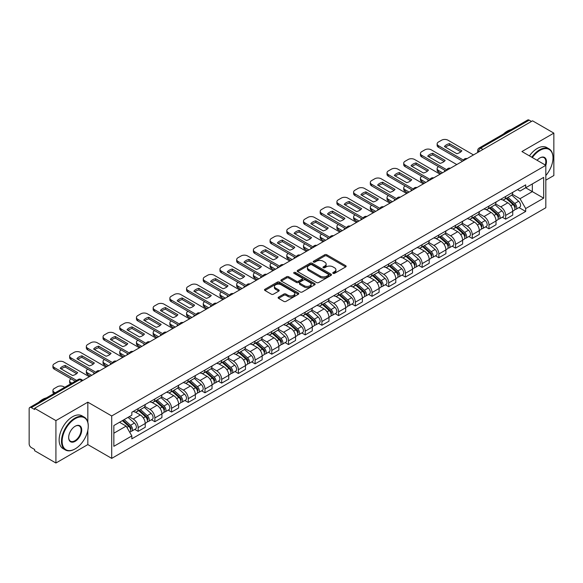 <?xml version="1.0" encoding="UTF-8"?>
<svg xmlns="http://www.w3.org/2000/svg" width="583" height="583" viewBox="0 0 583 583"><rect width="100%" height="100%" fill="white"/><g stroke="black" fill="none" stroke-linecap="round" stroke-linejoin="round"><path stroke-width="0.87" d="M333.075 273.354A1.042 0.598 0 0 0 334.547 273.354L345.719 266.905A1.487 0.86 0 0 0 346.149 266.3A1.487 0.86 0 0 0 345.719 265.695L326.801 254.771A1.487 0.86 0 0 0 324.695 254.771L313.53 261.22A1.042 0.598 0 0 0 313.224 261.643A1.042 0.598 0 0 0 313.53 262.066A1.042 0.598 0 0 0 315.002 262.066L316.445 261.235A4.759 2.747 0 0 1 323.171 261.235L324.746 262.146A4.759 2.747 0 0 1 326.145 264.084A4.759 2.747 0 0 1 324.746 266.03L323.303 266.861A1.042 0.598 0 0 0 322.997 267.284A1.042 0.598 0 0 0 323.303 267.714A1.042 0.598 0 0 0 324.775 267.714L326.218 266.876A4.759 2.747 0 0 1 332.944 266.876L334.525 267.786A4.759 2.747 0 0 1 335.917 269.732A4.759 2.747 0 0 1 334.525 271.671L333.075 272.509A1.042 0.598 0 0 0 332.776 272.931A1.042 0.598 0 0 0 333.075 273.354L333.075 272.509M278.55 297.126A1.487 0.86 0 0 0 278.12 297.731A1.487 0.86 0 0 0 278.55 298.343L283.863 301.404A1.487 0.86 0 0 0 285.962 301.404L298.365 294.247A1.487 0.86 0 0 0 298.802 293.635A1.487 0.86 0 0 0 298.365 293.03L279.446 282.106A1.487 0.86 0 0 0 277.348 282.106L264.944 289.27A1.487 0.86 0 0 0 264.507 289.875A1.487 0.86 0 0 0 264.944 290.48L271.35 294.182A1.487 0.86 0 0 0 273.456 294.182L278.761 291.121A1.487 0.86 0 0 0 279.199 290.516A1.487 0.86 0 0 0 278.761 289.904L275.584 288.068A3.979 2.296 0 0 1 274.418 286.45A3.979 2.296 0 0 1 276.874 284.329A3.979 2.296 0 0 1 281.21 284.825L293.664 292.017A3.979 2.296 0 0 1 294.83 293.635A3.979 2.296 0 0 1 292.375 295.756A3.979 2.296 0 0 1 288.038 295.26L285.962 294.065A1.487 0.86 0 0 0 283.863 294.065L278.55 297.126L278.55 298.343L283.863 295.297L283.863 294.065M111.71 415.963L87.829 402.175L55.917 420.598L34.608 408.297L532.541 120.819L553.85 133.121L521.938 151.544L545.819 165.332L111.71 415.963L111.71 458.376L545.819 207.745L545.819 165.332M316.547 282.536A1.487 0.86 0 0 0 318.653 282.536L331.057 275.373A1.487 0.86 0 0 0 331.487 274.768A1.487 0.86 0 0 0 331.057 274.156L312.138 263.239A1.487 0.86 0 0 0 310.032 263.239L297.629 270.395A1.487 0.86 0 0 0 297.192 271A1.487 0.86 0 0 0 297.629 271.612L316.547 282.536M294.422 273.58A1.042 0.598 0 0 1 295.479 273.726L295.479 272.487L314.711 283.593A1.487 0.86 0 0 1 315.148 284.205A1.487 0.86 0 0 1 314.711 284.81L302.307 291.966A1.487 0.86 0 0 1 300.209 291.966L281.283 281.05L286.596 278.004L286.596 276.765L281.283 279.833A1.487 0.86 0 0 0 280.853 280.438A1.487 0.86 0 0 0 281.283 281.05L281.283 279.833M286.596 278.004A1.487 0.86 0 0 1 288.694 278.004L288.694 276.765A1.487 0.86 0 0 0 286.596 276.765M288.694 276.765L296.368 281.195A1.487 0.86 0 0 0 298.474 281.195L301.994 279.162A1.487 0.86 0 0 0 302.424 278.557A1.487 0.86 0 0 0 301.994 277.953L294.007 273.34A1.042 0.598 0 0 1 293.701 272.917A1.042 0.598 0 0 1 294.342 272.363A1.042 0.598 0 0 1 295.479 272.487M55.917 420.598L55.917 463.011L34.608 450.71L34.608 449.471L31.293 447.555A3.032 1.749 -120 0 1 29.15 443.845L29.15 408.851A3.032 1.749 -120 0 1 29.777 407.466L78.282 379.46A3.032 1.749 60 0 1 79.798 379.613L31.293 407.619A3.032 1.749 -120 0 0 29.777 407.466M545.819 180.169L553.85 175.534L553.85 133.121M55.917 463.011L87.829 444.589L111.71 458.376M34.608 408.297L34.608 409.536L31.293 407.619M482.964 149.445L480.713 148.148A3.032 1.749 60 0 0 479.197 147.995L527.71 119.989A3.032 1.749 60 0 1 529.218 120.142L480.713 148.148A3.032 1.749 120 0 0 478.57 151.857L478.57 151.981M531.47 121.439L529.218 120.142M505.665 196.427A6.967 4.023 60 0 1 504.222 199.554L511.291 195.473A6.967 4.023 -120 0 0 512.734 192.346M495.63 203.933L500.739 206.878A6.967 4.023 60 0 1 505.665 215.411L512.734 211.33A6.967 4.023 -120 0 0 507.808 202.797L502.743 199.874M512.734 211.33L512.734 215.098L505.665 219.179L502.276 217.226M504.222 199.554A6.967 4.023 60 0 1 500.79 199.24M505.665 215.411L505.665 219.179M488.955 206.076A6.967 4.023 60 0 1 487.519 209.202L494.581 205.121A6.967 4.023 -120 0 0 496.024 201.995M485.573 226.867L488.962 228.828L496.024 224.746L496.024 220.972A6.967 4.023 -120 0 0 491.097 212.445L486.04 209.523M487.519 209.202A6.967 4.023 60 0 1 484.087 208.889M478.927 213.575L484.036 216.519A6.967 4.023 60 0 1 488.962 225.053L488.962 228.828M472.252 215.717A6.967 4.023 60 0 1 470.809 218.844L477.878 214.763A6.967 4.023 -120 0 0 479.321 211.636M468.863 236.516L472.252 238.469L479.321 234.388L479.321 230.62A6.967 4.023 -120 0 0 474.394 222.087L469.337 219.164M470.809 218.844A6.967 4.023 60 0 1 467.384 218.53M462.224 223.216L467.326 226.168A6.967 4.023 60 0 1 472.252 234.701L472.252 238.469M455.549 225.366A6.967 4.023 60 0 1 454.106 228.492L461.175 224.411A6.967 4.023 -120 0 0 462.618 221.285M452.16 246.157L455.549 248.11L462.618 244.037L462.618 240.262A6.967 4.023 -120 0 0 457.691 231.728L452.634 228.813M454.106 228.492A6.967 4.023 60 0 1 450.674 228.172M445.521 232.865L450.623 235.809A6.967 4.023 60 0 1 455.549 244.343L455.549 248.11M438.846 235.007A6.967 4.023 60 0 1 437.403 238.134L444.472 234.053A6.967 4.023 -120 0 0 445.915 230.926M435.457 255.799L438.846 257.759L445.915 253.678L445.915 249.903A6.967 4.023 -120 0 0 440.988 241.377L435.931 238.454M437.403 238.134A6.967 4.023 60 0 1 433.971 237.82M428.811 242.506L433.92 245.458A6.967 4.023 60 0 1 438.846 253.984L438.846 257.759M422.136 244.649A6.967 4.023 60 0 1 420.7 247.775L427.762 243.701A6.967 4.023 -120 0 0 429.205 240.568M418.754 265.447L422.143 267.4L429.205 263.319L429.205 259.552A6.967 4.023 -120 0 0 424.278 251.018L419.221 248.096M420.7 247.775A6.967 4.023 60 0 1 417.268 247.462M412.108 252.155L417.217 255.099A6.967 4.023 60 0 1 422.143 263.633L422.143 267.4M405.433 254.297A6.967 4.023 60 0 1 403.99 257.424L411.059 253.343A6.967 4.023 -120 0 0 412.502 250.216M402.044 275.089L405.433 277.049L412.502 272.968L412.502 269.193A6.967 4.023 -120 0 0 407.575 260.667L402.518 257.744M403.99 257.424A6.967 4.023 60 0 1 400.565 257.11M395.405 261.796L400.506 264.74A6.967 4.023 60 0 1 405.433 273.274L405.433 277.049M388.73 263.939A6.967 4.023 60 0 1 387.287 267.065L394.356 262.984A6.967 4.023 -120 0 0 395.799 259.858M385.341 284.737L388.73 286.69L395.799 282.609L395.799 278.842A6.967 4.023 -120 0 0 390.872 270.308L385.815 267.386M387.287 267.065A6.967 4.023 60 0 1 383.854 266.752M378.702 271.445L383.803 274.389A6.967 4.023 60 0 1 388.73 282.923L388.73 286.69M372.027 273.587A6.967 4.023 60 0 1 370.584 276.714L377.653 272.633A6.967 4.023 -120 0 0 379.096 269.506M368.638 294.379L372.027 296.339L379.096 292.258L379.096 288.483A6.967 4.023 -120 0 0 374.169 279.949L369.112 277.034M370.584 276.714A6.967 4.023 60 0 1 367.152 276.4M361.992 281.086L367.101 284.03A6.967 4.023 60 0 1 372.027 292.564L372.027 296.339M355.324 283.229A6.967 4.023 60 0 1 353.881 286.355L360.943 282.274A6.967 4.023 -120 0 0 362.386 279.148M351.935 304.027L355.324 305.98L362.386 301.899L362.386 298.132A6.967 4.023 -120 0 0 357.459 289.598L352.402 286.676M353.881 286.355A6.967 4.023 60 0 1 350.449 286.042M345.289 290.728L350.398 293.679A6.967 4.023 60 0 1 355.324 302.205L355.324 305.98M338.614 292.87A6.967 4.023 60 0 1 337.171 296.004L344.24 291.923A6.967 4.023 -120 0 0 345.683 288.796M335.225 313.669L338.614 315.622L345.683 311.541L345.683 307.773A6.967 4.023 -120 0 0 340.756 299.239L335.699 296.317M337.171 296.004A6.967 4.023 60 0 1 333.746 295.683M328.586 300.376L333.687 303.32A6.967 4.023 60 0 1 338.614 311.854L338.614 315.622M321.911 302.519A6.967 4.023 60 0 1 320.468 305.645L327.537 301.564A6.967 4.023 -120 0 0 328.98 298.438M318.522 323.31L321.911 325.27L328.98 321.189L328.98 317.414A6.967 4.023 -120 0 0 324.053 308.888L318.996 305.966M320.468 305.645A6.967 4.023 60 0 1 317.043 305.332M311.883 310.018L316.984 312.969A6.967 4.023 60 0 1 321.911 321.495L321.911 325.27M305.208 312.16A6.967 4.023 60 0 1 303.765 315.286L310.834 311.205A6.967 4.023 -120 0 0 312.277 308.079M301.819 332.959L305.208 334.912L312.277 330.831L312.277 327.063A6.967 4.023 -120 0 0 307.35 318.529L302.293 315.607M303.765 315.286A6.967 4.023 60 0 1 300.332 314.973M295.173 319.666L300.281 322.61A6.967 4.023 60 0 1 305.208 331.144L305.208 334.912M288.505 321.809A6.967 4.023 60 0 1 287.062 324.935L294.124 320.854A6.967 4.023 -120 0 0 295.566 317.728M285.116 342.6L288.505 344.56L295.566 340.479L295.566 336.704A6.967 4.023 -120 0 0 290.64 328.171L285.583 325.256M287.062 324.935A6.967 4.023 60 0 1 283.63 324.622M278.47 329.308L283.578 332.252A6.967 4.023 60 0 1 288.505 340.785L288.505 344.56M271.795 331.45A6.967 4.023 60 0 1 270.352 334.576L277.421 330.495A6.967 4.023 -120 0 0 278.863 327.369M268.406 352.249L271.795 354.202L278.863 350.121L278.863 346.353A6.967 4.023 -120 0 0 273.937 337.819L268.88 334.897M270.352 334.576A6.967 4.023 60 0 1 266.927 334.263M261.767 338.949L266.868 341.9A6.967 4.023 60 0 1 271.795 350.434L271.795 354.202M255.092 341.099A6.967 4.023 60 0 1 253.649 344.225L260.718 340.144A6.967 4.023 -120 0 0 262.161 337.018M251.703 361.89L255.092 363.843L262.161 359.769L262.161 355.994A6.967 4.023 -120 0 0 257.234 347.461L252.177 344.546M253.649 344.225A6.967 4.023 60 0 1 250.224 343.904M245.064 348.598L250.165 351.542A6.967 4.023 60 0 1 255.092 360.075L255.092 363.843M238.389 350.74A6.967 4.023 60 0 1 236.946 353.866L244.015 349.785A6.967 4.023 -120 0 0 245.458 346.659M235 371.531L238.389 373.492L245.458 369.411L245.458 365.636A6.967 4.023 -120 0 0 240.531 357.109L235.474 354.187M236.946 353.866A6.967 4.023 60 0 1 233.513 353.553M228.354 358.239L233.462 361.19A6.967 4.023 60 0 1 238.389 369.717L238.389 373.492M221.686 360.381A6.967 4.023 60 0 1 220.243 363.508L227.304 359.434A6.967 4.023 -120 0 0 228.747 356.3M218.297 381.18L221.686 383.133L228.747 379.052L228.747 375.284A6.967 4.023 -120 0 0 223.821 366.751L218.763 363.828M220.243 363.508A6.967 4.023 60 0 1 216.81 363.194M211.651 367.888L216.759 370.832A6.967 4.023 60 0 1 221.686 379.365L221.686 383.133M204.976 370.03A6.967 4.023 60 0 1 203.533 373.156L210.601 369.075A6.967 4.023 -120 0 0 212.044 365.949M201.587 390.821L204.976 392.782L212.044 388.701L212.044 384.926A6.967 4.023 -120 0 0 207.118 376.399L202.061 373.477M203.533 373.156A6.967 4.023 60 0 1 200.107 372.843M194.948 377.529L200.049 380.473A6.967 4.023 60 0 1 204.976 389.007L204.976 392.782M188.273 379.671A6.967 4.023 60 0 1 186.83 382.798L193.899 378.717A6.967 4.023 -120 0 0 195.341 375.59M184.884 400.47L188.273 402.423L195.341 398.342L195.341 394.574A6.967 4.023 -120 0 0 190.415 386.041L185.358 383.118M186.83 382.798A6.967 4.023 60 0 1 183.405 382.484M178.245 387.17L183.346 390.122A6.967 4.023 60 0 1 188.273 398.655L188.273 402.423M171.57 389.32A6.967 4.023 60 0 1 170.127 392.446L177.196 388.365A6.967 4.023 -120 0 0 178.638 385.239M168.181 410.111L171.57 412.072L178.638 407.991L178.638 404.216A6.967 4.023 -120 0 0 173.712 395.682L168.655 392.767M170.127 392.446A6.967 4.023 60 0 1 166.694 392.133M161.542 396.819L166.643 399.763A6.967 4.023 60 0 1 171.57 408.297L171.57 412.072M154.867 398.961A6.967 4.023 60 0 1 153.424 402.088L160.485 398.007A6.967 4.023 -120 0 0 161.928 394.88M151.478 419.753L154.867 421.713L161.928 417.632L161.928 413.864A6.967 4.023 -120 0 0 157.002 405.331L151.944 402.408M153.424 402.088A6.967 4.023 60 0 1 149.991 401.774M144.832 406.46L149.94 409.412A6.967 4.023 60 0 1 154.867 417.938L154.867 421.713M138.156 408.603A6.967 4.023 60 0 1 136.714 411.736L143.782 407.655A6.967 4.023 -120 0 0 145.225 404.529M134.768 429.401L138.156 431.354L145.225 427.273L145.225 423.506A6.967 4.023 -120 0 0 140.299 414.972L135.241 412.05M136.714 411.736A6.967 4.023 60 0 1 133.288 411.416M129.164 416.707L133.23 419.053A6.967 4.023 60 0 1 138.156 427.587L138.156 431.354M517.493 189.599L520.014 191.049L543.677 177.385L532.33 183.944L532.33 191.61L520.014 198.716L512.34 194.285M113.853 433.213L126.168 426.1L131.838 435.931L113.853 446.316L113.853 425.546L131.838 415.162L131.838 412.254L525.691 184.869L525.691 187.777L543.677 198.162L525.691 208.546L520.014 198.716M543.677 177.385L543.677 198.162M131.838 435.931L131.838 438.839L525.691 211.454L525.691 208.546M87.829 402.175L87.829 422.223M87.829 430.305L87.829 444.589M126.168 426.1L119.53 422.267M518.979 207.577L525.691 211.454M333.491 273.5L334.525 272.91A4.759 2.747 0 0 0 335.917 270.964L335.917 269.732M326.145 264.084L326.145 265.323A4.759 2.747 0 0 1 324.746 267.262L323.718 267.859M345.697 266.919L326.801 256.01A1.487 0.86 0 0 0 324.695 256.01L313.946 262.212M331.035 275.387L312.138 264.471A1.487 0.86 0 0 0 310.032 264.471L297.651 271.62M328.426 275.191A1.042 0.598 0 0 0 328.732 274.768A1.042 0.598 0 0 0 328.426 274.338L311.818 264.755A1.042 0.598 0 0 0 310.345 264.755L308.822 265.629A4.759 2.747 0 0 0 307.43 267.575A4.759 2.747 0 0 0 308.822 269.514L320.176 276.072A4.759 2.747 0 0 0 326.903 276.072L328.426 275.191L328.426 276.429A1.042 0.598 0 0 0 328.732 275.999L328.732 274.768M307.43 267.575L307.43 268.814A4.759 2.747 0 0 0 308.822 270.752L308.822 269.514M328.426 276.429L326.903 277.304A4.759 2.747 0 0 1 320.176 277.304L308.822 270.752M288.694 278.004L296.368 282.434A1.487 0.86 0 0 0 298.474 282.434L301.994 280.401A1.487 0.86 0 0 0 302.424 279.796L302.424 278.557M295.479 273.726L314.689 284.817M304.333 285.794A3.979 2.296 0 0 0 308.662 286.289A3.979 2.296 0 0 0 311.118 284.169A3.979 2.296 0 0 0 309.952 282.551L305.565 280.015A1.487 0.86 0 0 0 303.466 280.015L299.939 282.048A1.487 0.86 0 0 0 299.509 282.653A1.487 0.86 0 0 0 299.939 283.258L304.333 285.794L304.333 287.033A3.979 2.296 0 0 0 308.662 287.528A3.979 2.296 0 0 0 311.118 285.408L311.118 284.169M299.509 282.653L299.509 283.892A1.487 0.86 0 0 0 299.939 284.497L299.939 283.258M304.333 287.033L299.939 284.497M294.83 293.635L294.83 294.874A3.979 2.296 0 0 1 292.375 296.995A3.979 2.296 0 0 1 288.038 296.499L285.962 295.297A1.487 0.86 0 0 0 283.863 295.297M274.418 286.45L274.418 287.681A3.979 2.296 0 0 0 275.584 289.306L275.584 288.068M278.761 289.904L278.761 291.121L275.584 289.306M298.343 294.255L279.446 283.345A1.487 0.86 0 0 0 277.348 283.345L264.959 290.494M506.146 198.446L512.953 204.516A3.79 2.186 60 0 1 514.14 210.376L512.727 211.192M444.785 171.482L444.421 171.271A9.466 5.466 -0 0 1 445.157 170.462M506.328 198.606L509.527 200.457M438.576 166.665L438.467 166.723A4.54 2.623 -0 0 0 437.141 168.582A4.54 2.623 -0 0 0 438.467 170.433L442.541 172.779M506.831 198.045L514.41 204.808A1.815 1.049 60 0 1 514.978 207.614A1.815 1.049 60 0 1 514.811 207.679M507.968 197.397L514.774 203.467A3.79 2.186 60 0 1 515.962 209.319A3.79 2.186 60 0 1 514.818 209.443M511.765 195.116L518.63 201.244A3.79 2.186 60 0 1 519.817 207.096L515.962 209.319M441.149 173.588L438.467 172.043A4.54 2.623 180 0 1 437.141 170.185L437.141 168.582M460.861 151.828L449.457 145.247A9.466 5.466 180 0 0 445.419 147.12M462.559 161.221L438.467 147.31A4.54 2.623 180 0 1 437.141 145.458L437.141 143.848A4.54 2.623 -0 0 0 438.467 145.706L438.467 147.31M449.457 143.637A9.466 5.466 180 0 0 444.421 146.544L456.824 153.701A9.466 5.466 180 0 0 461.86 150.8L449.457 143.637L449.457 145.247M473.483 154.918L447.999 140.204A4.54 2.623 -0 0 0 441.571 140.204L438.467 141.997A4.54 2.623 -0 0 0 437.141 143.848M463.449 160.128L438.467 145.706M489.443 208.087L496.25 214.165A3.79 2.186 60 0 1 497.437 220.017L496.024 220.833M428.082 181.131L427.718 180.919A9.466 5.466 -0 0 1 428.454 180.103M489.625 208.248L492.824 210.099M421.873 176.306L421.764 176.365A4.54 2.623 -0 0 0 420.438 178.223A4.54 2.623 -0 0 0 421.764 180.074L425.83 182.428M490.128 207.694L497.7 214.449A1.815 1.049 60 0 1 498.276 217.262A1.815 1.049 60 0 1 498.108 217.328M491.265 207.038L498.071 213.108A3.79 2.186 60 0 1 499.259 218.968A3.79 2.186 60 0 1 498.115 219.084M495.054 204.757L501.927 210.886A3.79 2.186 60 0 1 503.114 216.738L499.259 218.968M424.439 183.23L421.764 181.685A4.54 2.623 180 0 1 420.438 179.834L420.438 178.223M472.74 217.736L479.547 223.806A3.79 2.186 60 0 1 480.735 229.658L479.321 230.474M411.379 190.772L411.015 190.561A9.466 5.466 -0 0 1 411.751 189.752M472.915 217.896L476.122 219.747M405.17 185.948L405.061 186.013A4.54 2.623 -0 0 0 403.728 187.864A4.54 2.623 -0 0 0 405.061 189.723L409.128 192.069M473.425 217.335L480.997 224.098A1.815 1.049 60 0 1 481.565 226.904A1.815 1.049 60 0 1 481.405 226.969M474.555 216.679L481.361 222.757A3.79 2.186 60 0 1 482.549 228.609A3.79 2.186 60 0 1 481.412 228.733M478.351 214.406L485.216 220.527A3.79 2.186 60 0 1 486.404 226.386L482.549 228.609M407.736 192.871L405.061 191.326A4.54 2.623 180 0 1 403.728 189.475L403.728 187.864M444.159 161.476L432.746 154.889A9.466 5.466 180 0 0 428.716 156.761M445.857 170.863L421.764 156.958A4.54 2.623 180 0 1 420.438 155.1L420.438 153.497A4.54 2.623 -0 0 0 421.764 155.348L421.764 156.958M432.746 153.285A9.466 5.466 180 0 0 427.718 156.186L440.121 163.349A9.466 5.466 180 0 0 445.15 160.442L432.746 153.285L432.746 154.889M456.78 164.559L431.296 149.846A4.54 2.623 -0 0 0 424.869 149.846L421.764 151.638A4.54 2.623 -0 0 0 420.438 153.497M446.746 169.77L421.764 155.348M427.456 171.118L416.043 164.537A9.466 5.466 180 0 0 412.006 166.41M429.154 180.511L405.061 166.6A4.54 2.623 180 0 1 403.728 164.749L403.728 163.138A4.54 2.623 -0 0 0 405.061 164.989L405.061 166.6M416.043 162.927A9.466 5.466 180 0 0 411.015 165.834L423.418 172.991A9.466 5.466 180 0 0 428.447 170.09L416.043 162.927L416.043 164.537M440.078 174.2L414.593 159.487A4.54 2.623 -0 0 0 408.166 159.487L405.061 161.28A4.54 2.623 -0 0 0 403.728 163.138M430.043 179.418L405.061 164.989M545.819 175.519A18.474 10.669 120 0 0 552.99 157.913A18.474 10.669 120 0 0 539.931 150.37A18.474 10.669 120 0 0 532.345 157.556M531.791 157.235A18.933 10.931 -60 0 1 539.61 149.816A18.933 10.931 -60 0 1 549.069 148.876A18.933 10.931 -60 0 1 552.99 157.541A18.933 10.931 -60 0 1 552.99 157.731M537.096 160.296A9.241 5.334 -60 0 1 539.931 157.913L539.931 157.913A9.241 5.334 -60 0 1 545.812 165.332M545.251 165.004A8.781 5.072 120 0 0 543.997 157.665A8.781 5.072 120 0 0 539.763 158.008M503.442 133.995A18.933 10.931 -60 0 1 507.268 131.146A18.933 10.931 -60 0 1 511.094 129.579M529.437 155.872A18.933 10.931 -60 0 1 537.249 148.454A18.933 10.931 -60 0 1 546.716 147.514L549.069 148.876M74.872 449.041L75.192 448.852A18.474 10.669 120 0 0 88.259 426.224A18.474 10.669 120 0 0 75.192 418.681A18.474 10.669 120 0 0 62.133 441.309A18.474 10.669 120 0 0 75.192 448.852L74.872 449.041A18.933 10.931 -60 0 1 65.413 449.974A18.933 10.931 -60 0 1 62.505 434.809A18.933 10.931 -60 0 1 74.872 418.128A18.933 10.931 -60 0 1 84.338 417.188A18.933 10.931 -60 0 1 88.259 425.852A18.933 10.931 -60 0 1 88.259 426.042M75.192 426.224L75.192 426.224A9.241 5.334 -60 0 1 81.729 429.999A9.241 5.334 -60 0 1 75.192 441.309A9.241 5.334 -60 0 1 68.663 437.541A9.241 5.334 -60 0 1 75.192 426.224L75.192 426.224M68.663 437.352A8.781 5.072 120 0 0 70.485 441.193A8.781 5.072 120 0 0 74.872 440.755A8.781 5.072 120 0 0 80.614 433.016A8.781 5.072 120 0 0 79.266 425.976A8.781 5.072 120 0 0 75.032 426.319M38.711 402.306A18.933 10.931 -60 0 1 42.537 399.457A18.933 10.931 -60 0 1 46.363 397.89M65.413 449.974L63.051 448.619A18.933 10.931 -60 0 1 60.151 433.446A18.933 10.931 -60 0 1 72.518 416.765A18.933 10.931 -60 0 1 81.984 415.832L84.338 417.188M456.03 227.377L462.836 233.455A3.79 2.186 60 0 1 464.024 239.307L462.618 240.123M394.669 200.414L394.305 200.209A9.466 5.466 -0 0 1 395.048 199.393M456.212 227.538L459.419 229.389M388.46 195.596L388.358 195.655A4.54 2.623 -0 0 0 387.025 197.513A4.54 2.623 -0 0 0 388.358 199.364L392.425 201.718M456.722 226.984L464.294 233.739A1.815 1.049 60 0 1 464.862 236.552A1.815 1.049 60 0 1 464.695 236.618M457.852 226.328L464.658 232.398A3.79 2.186 60 0 1 465.846 238.258A3.79 2.186 60 0 1 464.702 238.374M461.649 224.047L468.513 230.176A3.79 2.186 60 0 1 469.701 236.028L465.846 238.258M391.033 202.52L388.358 200.975A4.54 2.623 180 0 1 387.025 199.116L387.025 197.513M439.327 237.019L446.133 243.096A3.79 2.186 60 0 1 447.321 248.948L445.908 249.764M377.966 210.062L377.602 209.851A9.466 5.466 -0 0 1 378.338 209.042M439.509 237.186L442.708 239.03M371.757 205.238L371.648 205.303A4.54 2.623 -0 0 0 370.322 207.154A4.54 2.623 -0 0 0 371.648 209.013L375.722 211.359M440.012 236.625L447.591 243.388A1.815 1.049 60 0 1 448.159 246.194A1.815 1.049 60 0 1 447.992 246.259M441.149 235.969L447.955 242.047A3.79 2.186 60 0 1 449.143 247.899A3.79 2.186 60 0 1 447.999 248.023M444.946 233.696L451.81 239.817A3.79 2.186 60 0 1 452.998 245.676L449.143 247.899M374.33 212.161L371.648 210.616A4.54 2.623 180 0 1 370.322 208.765L370.322 207.154M422.624 246.667L429.431 252.738A3.79 2.186 60 0 1 430.618 258.597L429.205 259.413M361.263 219.704L360.899 219.492A9.466 5.466 -0 0 1 361.635 218.683M422.806 246.828L426.005 248.679M355.054 214.887L354.945 214.945A4.54 2.623 -0 0 0 353.619 216.803A4.54 2.623 -0 0 0 354.945 218.654L359.011 221.001M423.309 246.266L430.881 253.029A1.815 1.049 60 0 1 431.456 255.842A1.815 1.049 60 0 1 431.289 255.908M424.446 245.618L431.252 251.688A3.79 2.186 60 0 1 432.44 257.54A3.79 2.186 60 0 1 431.296 257.664M428.235 243.337L435.107 249.466A3.79 2.186 60 0 1 436.295 255.318L432.44 257.54M357.619 221.81L354.945 220.265A4.54 2.623 180 0 1 353.619 218.406L353.619 216.803M410.745 180.766L399.34 174.179A9.466 5.466 180 0 0 395.303 176.051M412.451 190.153L388.358 176.241A4.54 2.623 180 0 1 387.025 174.39L387.025 172.779A4.54 2.623 -0 0 0 388.358 174.638L388.358 176.241M399.34 172.568A9.466 5.466 180 0 0 394.305 175.476L406.708 182.639A9.466 5.466 180 0 0 411.744 179.732L399.34 172.568L399.34 174.179M423.367 183.849L397.883 169.136A4.54 2.623 -0 0 0 391.463 169.136L388.358 170.928A4.54 2.623 -0 0 0 387.025 172.779M413.34 189.06L388.358 174.638M394.042 190.408L382.637 183.82A9.466 5.466 180 0 0 378.6 185.693M395.74 199.801L371.648 185.89A4.54 2.623 180 0 1 370.322 184.031L370.322 182.428A4.54 2.623 -0 0 0 371.648 184.279L371.648 185.89M382.637 182.217A9.466 5.466 180 0 0 377.602 185.124L390.005 192.281A9.466 5.466 180 0 0 395.041 189.373L382.637 182.217L382.637 183.82M406.664 193.49L381.18 178.777A4.54 2.623 -0 0 0 374.752 178.777L371.648 180.57A4.54 2.623 -0 0 0 370.322 182.428M396.629 198.701L371.648 184.279M377.339 200.049L365.935 193.469A9.466 5.466 180 0 0 361.897 195.341M379.037 209.443L354.945 195.531A4.54 2.623 180 0 1 353.619 193.68L353.619 192.069A4.54 2.623 -0 0 0 354.945 193.928L354.945 195.531M365.935 191.858A9.466 5.466 180 0 0 360.899 194.766L373.302 201.929A9.466 5.466 180 0 0 378.331 199.022L365.935 191.858L365.935 193.469M389.961 203.139L364.477 188.426A4.54 2.623 -0 0 0 358.049 188.426L354.945 190.218A4.54 2.623 -0 0 0 353.619 192.069M379.927 208.35L354.945 193.928M405.921 256.309L412.728 262.386A3.79 2.186 60 0 1 413.915 268.238L412.502 269.055M344.56 229.352L344.196 229.141A9.466 5.466 -0 0 1 344.932 228.332M406.096 256.469L409.302 258.32M338.351 224.528L338.242 224.593A4.54 2.623 -0 0 0 336.908 226.444A4.54 2.623 -0 0 0 338.242 228.303L342.308 230.649M406.606 255.915L414.178 262.671A1.815 1.049 60 0 1 414.746 265.484A1.815 1.049 60 0 1 414.586 265.549M407.736 255.259L414.542 261.337A3.79 2.186 60 0 1 415.737 267.189A3.79 2.186 60 0 1 414.593 267.313M411.532 252.978L418.397 259.107A3.79 2.186 60 0 1 419.585 264.959L415.737 267.189M340.917 231.451L338.242 229.906A4.54 2.623 180 0 1 336.908 228.055L336.908 226.444M360.637 209.698L349.224 203.11A9.466 5.466 180 0 0 345.187 204.983M362.334 219.084L338.242 205.18A4.54 2.623 180 0 1 336.908 203.321L336.908 201.718A4.54 2.623 -0 0 0 338.242 203.569L338.242 205.18M349.224 201.507A9.466 5.466 180 0 0 344.196 204.407L356.599 211.571A9.466 5.466 180 0 0 361.628 208.663L349.224 201.507L349.224 203.11M373.258 212.78L347.774 198.067A4.54 2.623 -0 0 0 341.346 198.067L338.242 199.86A4.54 2.623 -0 0 0 336.908 201.718M363.224 217.991L338.242 203.569M389.211 265.957L396.017 272.028A3.79 2.186 60 0 1 397.205 277.887L395.799 278.696M327.857 238.994L327.486 238.782A9.466 5.466 -0 0 1 328.229 237.973M389.393 266.118L392.599 267.969M321.641 234.169L321.539 234.235A4.54 2.623 -0 0 0 320.205 236.086A4.54 2.623 -0 0 0 321.539 237.944L325.606 240.291M389.903 265.556L397.475 272.319A1.815 1.049 60 0 1 398.043 275.125A1.815 1.049 60 0 1 397.876 275.191M391.033 264.901L397.839 270.978A3.79 2.186 60 0 1 399.027 276.83A3.79 2.186 60 0 1 397.883 276.954M394.829 262.627L401.694 268.756A3.79 2.186 60 0 1 402.882 274.608L399.027 276.83M324.214 241.1L321.539 239.555A4.54 2.623 180 0 1 320.205 237.696L320.205 236.086M343.926 219.339L332.521 212.759A9.466 5.466 180 0 0 328.484 214.631M345.632 228.733L321.539 214.821A4.54 2.623 180 0 1 320.205 212.97L320.205 211.359A4.54 2.623 -0 0 0 321.539 213.218L321.539 214.821M332.521 211.148A9.466 5.466 180 0 0 327.486 214.056L339.889 221.212A9.466 5.466 180 0 0 344.925 218.312L332.521 211.148L332.521 212.759M356.556 222.429L331.064 207.708A4.54 2.623 -0 0 0 324.644 207.708L321.539 209.508A4.54 2.623 -0 0 0 320.205 211.359M346.521 227.64L321.539 213.218M372.508 275.599L379.314 281.676A3.79 2.186 60 0 1 380.502 287.528L379.088 288.345M311.147 248.642L310.783 248.431A9.466 5.466 -0 0 1 311.519 247.615M372.69 275.759L375.889 277.61M304.938 243.818L304.829 243.876A4.54 2.623 -0 0 0 303.503 245.734A4.54 2.623 -0 0 0 304.829 247.586L308.903 249.939M373.193 275.205L380.772 281.961A1.815 1.049 60 0 1 381.34 284.774A1.815 1.049 60 0 1 381.173 284.839M374.33 274.549L381.136 280.62A3.79 2.186 60 0 1 382.324 286.479A3.79 2.186 60 0 1 381.18 286.596M378.127 272.268L384.991 278.397A3.79 2.186 60 0 1 386.179 284.249L382.324 286.479M307.511 250.741L304.829 249.196A4.54 2.623 180 0 1 303.503 247.338L303.503 245.734M327.223 228.988L315.818 222.4A9.466 5.466 180 0 0 311.781 224.273M328.921 238.374L304.829 224.47A4.54 2.623 180 0 1 303.503 222.611L303.503 221.001A4.54 2.623 -0 0 0 304.829 222.859L304.829 224.47M315.818 220.789A9.466 5.466 180 0 0 310.783 223.697L323.186 230.861A9.466 5.466 180 0 0 328.222 227.953L315.818 220.789L315.818 222.4M339.845 232.07L314.361 217.357A4.54 2.623 -0 0 0 307.941 217.357L304.829 219.15A4.54 2.623 -0 0 0 303.503 221.001M329.81 237.281L304.829 222.859M355.805 285.247L362.611 291.318A3.79 2.186 60 0 1 363.799 297.17L362.386 297.986M294.444 258.284L294.08 258.072A9.466 5.466 -0 0 1 294.816 257.263M355.987 285.408L359.186 287.251M288.235 253.459L288.126 253.525A4.54 2.623 -0 0 0 286.8 255.376A4.54 2.623 -0 0 0 288.126 257.234L292.192 259.581M356.49 284.847L364.062 291.609A1.815 1.049 60 0 1 364.637 294.415A1.815 1.049 60 0 1 364.47 294.481M357.627 284.191L364.433 290.268A3.79 2.186 60 0 1 365.621 296.12A3.79 2.186 60 0 1 364.477 296.244M361.416 281.917L368.288 288.038A3.79 2.186 60 0 1 369.476 293.898L365.621 296.12M290.8 260.382L288.126 258.837A4.54 2.623 180 0 1 286.8 256.986L286.8 255.376M310.52 238.629L299.115 232.041A9.466 5.466 180 0 0 295.078 233.921M312.218 248.023L288.126 234.111A4.54 2.623 180 0 1 286.8 232.253L286.8 230.649A4.54 2.623 -0 0 0 288.126 232.5L288.126 234.111M299.115 230.438A9.466 5.466 180 0 0 294.08 233.346L306.483 240.502A9.466 5.466 180 0 0 311.511 237.594L299.115 230.438L299.115 232.041M323.142 241.712L297.658 226.998A4.54 2.623 -0 0 0 291.23 226.998L288.126 228.791A4.54 2.623 -0 0 0 286.8 230.649M313.107 246.922L288.126 232.5M339.102 294.889L345.908 300.959A3.79 2.186 60 0 1 347.096 306.818L345.683 307.635M277.741 267.925L277.377 267.714A9.466 5.466 -0 0 1 278.113 266.905M339.277 295.049L342.483 296.9M271.532 263.108L271.423 263.166A4.54 2.623 -0 0 0 270.089 265.025A4.54 2.623 -0 0 0 271.423 266.876L275.489 269.229M339.787 294.495L347.359 301.251A1.815 1.049 60 0 1 347.927 304.064A1.815 1.049 60 0 1 347.767 304.129M340.917 293.839L347.723 299.91A3.79 2.186 60 0 1 348.918 305.769A3.79 2.186 60 0 1 347.774 305.886M344.713 291.558L351.578 297.687A3.79 2.186 60 0 1 352.773 303.539L348.918 305.769M274.097 270.031L271.423 268.486A4.54 2.623 180 0 1 270.089 266.628L270.089 265.025M322.392 304.53L329.198 310.608A3.79 2.186 60 0 1 330.386 316.46L328.98 317.276M261.038 277.574L260.667 277.362A9.466 5.466 -0 0 1 261.41 276.553M322.574 304.69L325.78 306.541M254.822 272.749L254.72 272.815A4.54 2.623 -0 0 0 253.386 274.666A4.54 2.623 -0 0 0 254.72 276.524L258.786 278.871M323.084 304.137L330.656 310.892A1.815 1.049 60 0 1 331.224 313.705A1.815 1.049 60 0 1 331.057 313.771M324.214 303.481L331.02 309.558A3.79 2.186 60 0 1 332.208 315.41A3.79 2.186 60 0 1 331.064 315.534M328.01 301.2L334.875 307.328A3.79 2.186 60 0 1 336.063 313.188L332.208 315.41M257.394 279.672L254.72 278.127A4.54 2.623 180 0 1 253.386 276.276L253.386 274.666M305.689 314.179L312.495 320.249A3.79 2.186 60 0 1 313.683 326.108L312.269 326.925M244.328 287.215L243.964 287.004A9.466 5.466 -0 0 1 244.7 286.195M305.871 314.339L309.077 316.19M238.119 282.398L238.01 282.456A4.54 2.623 -0 0 0 236.683 284.315A4.54 2.623 -0 0 0 238.01 286.166L242.083 288.512M306.374 313.778L313.953 320.541A1.815 1.049 60 0 1 314.521 323.346A1.815 1.049 60 0 1 314.354 323.412M307.511 313.129L314.317 319.2A3.79 2.186 60 0 1 315.505 325.052A3.79 2.186 60 0 1 314.361 325.176M311.307 310.848L318.172 316.977A3.79 2.186 60 0 1 319.36 322.829L315.505 325.052M240.692 289.321L238.01 287.776A4.54 2.623 180 0 1 236.683 285.918L236.683 284.315M288.986 323.82L295.792 329.898A3.79 2.186 60 0 1 296.98 335.75L295.566 336.566M227.625 296.864L227.261 296.652A9.466 5.466 -0 0 1 227.997 295.836M289.168 323.98L292.367 325.831M221.416 292.039L221.307 292.098A4.54 2.623 -0 0 0 219.98 293.956A4.54 2.623 -0 0 0 221.307 295.807L225.373 298.161M289.671 323.427L297.243 330.182A1.815 1.049 60 0 1 297.818 332.995A1.815 1.049 60 0 1 297.651 333.061M290.808 322.771L297.614 328.841A3.79 2.186 60 0 1 298.802 334.7A3.79 2.186 60 0 1 297.658 334.817M294.597 320.49L301.469 326.618A3.79 2.186 60 0 1 302.657 332.47L298.802 334.7M223.981 298.962L221.307 297.417A4.54 2.623 180 0 1 219.98 295.559L219.98 293.956M272.283 333.469L279.089 339.539A3.79 2.186 60 0 1 280.277 345.391L278.863 346.207M210.922 306.505L210.558 306.294A9.466 5.466 -0 0 1 211.294 305.485M272.458 333.629L275.664 335.48M204.713 301.681L204.604 301.746A4.54 2.623 -0 0 0 203.27 303.597A4.54 2.623 -0 0 0 204.604 305.456L208.67 307.802M272.968 333.068L280.54 339.831A1.815 1.049 60 0 1 281.108 342.636A1.815 1.049 60 0 1 280.948 342.702M274.097 332.412L280.904 338.49A3.79 2.186 60 0 1 282.099 344.342A3.79 2.186 60 0 1 280.955 344.466M277.894 330.138L284.759 336.26A3.79 2.186 60 0 1 285.954 342.119L282.099 344.342M207.278 308.604L204.604 307.059A4.54 2.623 180 0 1 203.27 305.208L203.27 303.597M255.573 343.11L262.379 349.188A3.79 2.186 60 0 1 263.574 355.04L262.161 355.856M194.219 316.146L193.847 315.942A9.466 5.466 -0 0 1 194.591 315.126M255.755 343.27L258.961 345.121M188.003 311.329L187.901 311.388A4.54 2.623 -0 0 0 186.567 313.246A4.54 2.623 -0 0 0 187.901 315.097L191.967 317.451M256.265 342.717L263.837 349.472A1.815 1.049 60 0 1 264.405 352.285A1.815 1.049 60 0 1 264.237 352.351M257.394 342.061L264.201 348.131A3.79 2.186 60 0 1 265.389 353.99A3.79 2.186 60 0 1 264.245 354.107M261.191 339.78L268.056 345.908A3.79 2.186 60 0 1 269.244 351.76L265.389 353.99M190.575 318.252L187.901 316.707A4.54 2.623 180 0 1 186.567 314.849L186.567 313.246M293.817 248.278L282.405 241.69A9.466 5.466 180 0 0 278.368 243.563M295.515 257.664L271.423 243.752A4.54 2.623 180 0 1 270.089 241.901L270.089 240.291A4.54 2.623 -0 0 0 271.423 242.149L271.423 243.752M282.405 240.079A9.466 5.466 180 0 0 277.377 242.987L289.78 250.151A9.466 5.466 180 0 0 294.809 247.243L282.405 240.079L282.405 241.69M306.439 251.36L280.955 236.647A4.54 2.623 -0 0 0 274.527 236.647L271.423 238.44A4.54 2.623 -0 0 0 270.089 240.291M296.404 256.571L271.423 242.149M277.107 257.919L265.702 251.331A9.466 5.466 180 0 0 261.665 253.204M278.812 267.313L254.72 253.401A4.54 2.623 180 0 1 253.386 251.543L253.386 249.939A4.54 2.623 -0 0 0 254.72 251.79L254.72 253.401M265.702 249.728A9.466 5.466 180 0 0 260.667 252.628L273.07 259.792A9.466 5.466 180 0 0 278.106 256.884L265.702 249.728L265.702 251.331M289.736 261.002L264.245 246.288A4.54 2.623 -0 0 0 257.824 246.288L254.72 248.081A4.54 2.623 -0 0 0 253.386 249.939M279.702 266.212L254.72 251.79M260.404 267.561L248.999 260.98A9.466 5.466 180 0 0 244.962 262.853M262.11 276.954L238.01 263.042A4.54 2.623 180 0 1 236.683 261.191L236.683 259.581A4.54 2.623 -0 0 0 238.01 261.439L238.01 263.042M248.999 259.369A9.466 5.466 180 0 0 243.964 262.277L256.367 269.433A9.466 5.466 180 0 0 261.403 266.533L248.999 259.369L248.999 260.98M273.026 270.65L247.542 255.937A4.54 2.623 -0 0 0 241.122 255.937L238.01 257.73A4.54 2.623 -0 0 0 236.683 259.581M262.991 275.861L238.01 261.439M243.701 277.209L232.296 270.621A9.466 5.466 180 0 0 228.259 272.494M245.399 286.596L221.307 272.691A4.54 2.623 180 0 1 219.98 270.833L219.98 269.229A4.54 2.623 -0 0 0 221.307 271.08L221.307 272.691M232.296 269.018A9.466 5.466 180 0 0 227.261 271.918L239.664 279.082A9.466 5.466 180 0 0 244.7 276.174L232.296 269.018L232.296 270.621M256.323 280.292L230.839 265.578A4.54 2.623 -0 0 0 224.411 265.578L221.307 267.371A4.54 2.623 -0 0 0 219.98 269.229M246.288 285.502L221.307 271.08M226.998 286.851L215.586 280.27A9.466 5.466 180 0 0 211.549 282.143M228.696 296.244L204.604 282.332A4.54 2.623 180 0 1 203.27 280.474L203.27 278.871A4.54 2.623 -0 0 0 204.604 280.722L204.604 282.332M215.586 278.659A9.466 5.466 180 0 0 210.558 281.567L222.961 288.723A9.466 5.466 180 0 0 227.989 285.823L215.586 278.659L215.586 280.27M239.62 289.933L214.136 275.22A4.54 2.623 -0 0 0 207.708 275.22L204.604 277.012A4.54 2.623 -0 0 0 203.27 278.871M229.585 295.151L204.604 280.722M210.288 296.499L198.883 289.911A9.466 5.466 180 0 0 194.846 291.784M211.993 305.886L187.901 291.974A4.54 2.623 180 0 1 186.567 290.123L186.567 288.512A4.54 2.623 -0 0 0 187.901 290.37L187.901 291.974M198.883 288.301A9.466 5.466 180 0 0 193.847 291.209L206.251 298.372A9.466 5.466 180 0 0 211.286 295.464L198.883 288.301L198.883 289.911M222.917 299.582L197.426 284.868A4.54 2.623 -0 0 0 191.005 284.868L187.901 286.661A4.54 2.623 -0 0 0 186.567 288.512M212.882 304.792L187.901 290.37M238.87 352.751L245.676 358.829A3.79 2.186 60 0 1 246.864 364.681L245.45 365.497M177.509 325.795L177.145 325.584A9.466 5.466 -0 0 1 177.881 324.775M239.052 352.919L242.258 354.763M171.3 320.971L171.191 321.036A4.54 2.623 -0 0 0 169.864 322.887A4.54 2.623 -0 0 0 171.191 324.746L175.264 327.092M239.555 352.358L247.134 359.113A1.815 1.049 60 0 1 247.702 361.926A1.815 1.049 60 0 1 247.535 361.992M240.692 351.702L247.498 357.78A3.79 2.186 60 0 1 248.686 363.632A3.79 2.186 60 0 1 247.542 363.756M244.488 349.428L251.353 355.55A3.79 2.186 60 0 1 252.541 361.409L248.686 363.632M173.872 327.894L171.191 326.349A4.54 2.623 180 0 1 169.864 324.498L169.864 322.887M193.585 306.141L182.18 299.553A9.466 5.466 180 0 0 178.143 301.426M195.29 315.534L171.191 301.622A4.54 2.623 180 0 1 169.864 299.764L169.864 298.161A4.54 2.623 -0 0 0 171.191 300.012L171.191 301.622M182.18 297.949A9.466 5.466 180 0 0 177.145 300.857L189.548 308.013A9.466 5.466 180 0 0 194.584 305.106L182.18 297.949L182.18 299.553M206.207 309.223L180.723 294.51A4.54 2.623 -0 0 0 174.302 294.51L171.191 296.302A4.54 2.623 -0 0 0 169.864 298.161M196.172 314.434L171.191 300.012M222.167 362.4L228.973 368.471A3.79 2.186 60 0 1 230.161 374.33L228.747 375.146M160.806 335.436L160.442 335.225A9.466 5.466 -0 0 1 161.178 334.416M222.349 362.56L225.548 364.411M154.597 330.619L154.488 330.678A4.54 2.623 -0 0 0 153.161 332.536A4.54 2.623 -0 0 0 154.488 334.387L158.554 336.734M222.852 361.999L230.423 368.762A1.815 1.049 60 0 1 230.999 371.575A1.815 1.049 60 0 1 230.832 371.641M223.989 361.351L230.795 367.421A3.79 2.186 60 0 1 231.983 373.273A3.79 2.186 60 0 1 230.839 373.397M227.778 359.07L234.65 365.198A3.79 2.186 60 0 1 235.838 371.05L231.983 373.273M157.162 337.542L154.488 335.997A4.54 2.623 180 0 1 153.161 334.139L153.161 332.536M176.882 315.782L165.477 309.201A9.466 5.466 180 0 0 161.44 311.074M178.58 325.176L154.488 311.264A4.54 2.623 180 0 1 153.161 309.413L153.161 307.802A4.54 2.623 -0 0 0 154.488 309.66L154.488 311.264M165.477 307.591A9.466 5.466 180 0 0 160.442 310.499L172.845 317.662A9.466 5.466 180 0 0 177.881 314.754L165.477 307.591L165.477 309.201M189.504 318.872L164.02 304.158A4.54 2.623 -0 0 0 157.592 304.158L154.488 305.951A4.54 2.623 -0 0 0 153.161 307.802M179.469 324.082L154.488 309.66M205.464 372.041L212.27 378.119A3.79 2.186 60 0 1 213.458 383.971L212.044 384.787M144.103 345.085L143.739 344.874A9.466 5.466 -0 0 1 144.475 344.065M205.639 372.202L208.845 374.053M137.894 340.261L137.785 340.326A4.54 2.623 -0 0 0 136.451 342.177A4.54 2.623 -0 0 0 137.785 344.036L141.851 346.382M206.149 371.648L213.721 378.403A1.815 1.049 60 0 1 214.289 381.216A1.815 1.049 60 0 1 214.129 381.282M207.278 370.992L214.085 377.07A3.79 2.186 60 0 1 215.28 382.922A3.79 2.186 60 0 1 214.136 383.046M211.075 368.711L217.94 374.84A3.79 2.186 60 0 1 219.135 380.692L215.28 382.922M140.459 347.184L137.785 345.639A4.54 2.623 180 0 1 136.451 343.788L136.451 342.177M160.179 325.431L148.767 318.843A9.466 5.466 180 0 0 144.73 320.716M161.877 334.817L137.785 320.912A4.54 2.623 180 0 1 136.451 319.054L136.451 317.451A4.54 2.623 -0 0 0 137.785 319.302L137.785 320.912M148.767 317.239A9.466 5.466 180 0 0 143.739 320.14L156.142 327.303A9.466 5.466 180 0 0 161.17 324.396L148.767 317.239L148.767 318.843M172.801 328.513L147.317 313.8A4.54 2.623 -0 0 0 140.889 313.8L137.785 315.592A4.54 2.623 -0 0 0 136.451 317.451M162.766 333.724L137.785 319.302M188.754 381.69L195.56 387.761A3.79 2.186 60 0 1 196.755 393.62L195.341 394.429M127.4 354.726L127.028 354.515A9.466 5.466 -0 0 1 127.772 353.706M188.936 381.85L192.142 383.701M121.184 349.902L121.082 349.968A4.54 2.623 -0 0 0 119.748 351.819A4.54 2.623 -0 0 0 121.082 353.677L125.148 356.024M189.446 381.289L197.018 388.052A1.815 1.049 60 0 1 197.586 390.858A1.815 1.049 60 0 1 197.426 390.923M190.575 380.633L197.382 386.711A3.79 2.186 60 0 1 198.57 392.563A3.79 2.186 60 0 1 197.426 392.687M194.372 378.36L201.237 384.489A3.79 2.186 60 0 1 202.425 390.34L198.57 392.563M123.756 356.832L121.082 355.28A4.54 2.623 180 0 1 119.748 353.429L119.748 351.819M143.469 335.072L132.064 328.491A9.466 5.466 180 0 0 128.027 330.364M145.174 344.466L121.082 330.554A4.54 2.623 180 0 1 119.748 328.703L119.748 327.092A4.54 2.623 -0 0 0 121.082 328.943L121.082 330.554M132.064 326.881A9.466 5.466 180 0 0 127.028 329.789L139.432 336.945A9.466 5.466 180 0 0 144.467 334.044L132.064 326.881L132.064 328.491M156.098 338.162L130.607 323.441A4.54 2.623 -0 0 0 124.186 323.441L121.082 325.234A4.54 2.623 -0 0 0 119.748 327.092M146.063 343.372L121.082 328.943M172.051 391.331L178.857 397.409A3.79 2.186 60 0 1 180.045 403.261L178.631 404.077M110.69 364.375L110.325 364.164A9.466 5.466 -0 0 1 111.062 363.347M172.233 391.492L175.439 393.343M104.481 359.551L104.372 359.609A4.54 2.623 -0 0 0 103.045 361.467A4.54 2.623 -0 0 0 104.372 363.318L108.445 365.672M172.736 390.938L180.315 397.693A1.815 1.049 60 0 1 180.883 400.506A1.815 1.049 60 0 1 180.715 400.572M173.872 390.282L180.679 396.353A3.79 2.186 60 0 1 181.867 402.212A3.79 2.186 60 0 1 180.723 402.328M177.669 388.001L184.534 394.13A3.79 2.186 60 0 1 185.722 399.982L181.867 402.212M107.053 366.474L104.372 364.929A4.54 2.623 180 0 1 103.045 363.071L103.045 361.467M126.766 344.721L115.361 338.133A9.466 5.466 180 0 0 111.324 340.006M128.471 354.107L104.372 340.195A4.54 2.623 180 0 1 103.045 338.344L103.045 336.734A4.54 2.623 -0 0 0 104.372 338.592L104.372 340.195M115.361 336.522A9.466 5.466 180 0 0 110.325 339.43L122.729 346.594A9.466 5.466 180 0 0 127.764 343.686L115.361 336.522L115.361 338.133M139.388 347.803L113.904 333.09A4.54 2.623 -0 0 0 107.483 333.09L104.372 334.882A4.54 2.623 -0 0 0 103.045 336.734M129.353 353.014L104.372 338.592M155.348 400.98L162.154 407.051A3.79 2.186 60 0 1 163.342 412.902L161.928 413.719M93.987 374.016L93.623 373.805A9.466 5.466 -0 0 1 94.359 372.996M155.53 401.14L158.729 402.984M87.778 369.192L87.669 369.258A4.54 2.623 -0 0 0 86.342 371.109A4.54 2.623 -0 0 0 87.669 372.967L91.742 375.314M156.033 400.579L163.604 407.342A1.815 1.049 60 0 1 164.18 410.148A1.815 1.049 60 0 1 164.012 410.213M157.17 399.923L163.976 406.001A3.79 2.186 60 0 1 165.164 411.853A3.79 2.186 60 0 1 164.02 411.977M160.966 397.65L167.831 403.771A3.79 2.186 60 0 1 169.019 409.63L165.164 411.853M90.343 376.115L87.669 374.57A4.54 2.623 180 0 1 86.342 372.719L86.342 371.109M110.063 354.362L98.658 347.774A9.466 5.466 180 0 0 94.621 349.654M111.761 363.756L87.669 349.844A4.54 2.623 180 0 1 86.342 347.985L86.342 346.382A4.54 2.623 -0 0 0 87.669 348.233L87.669 349.844M98.658 346.171A9.466 5.466 180 0 0 93.623 349.079L106.026 356.235A9.466 5.466 180 0 0 111.062 353.327L98.658 346.171L98.658 347.774M122.685 357.445L97.201 342.731A4.54 2.623 -0 0 0 90.773 342.731L87.669 344.524A4.54 2.623 -0 0 0 86.342 346.382M112.65 362.655L87.669 348.233M138.645 410.621L145.451 416.692A3.79 2.186 60 0 1 146.639 422.551L145.225 423.367M138.82 410.782L142.026 412.633M71.075 378.841L70.966 378.899A4.54 2.623 -0 0 0 69.632 380.757A4.54 2.623 -0 0 0 70.966 382.608L71.898 383.148M139.33 410.228L146.901 416.983A1.815 1.049 60 0 1 147.477 419.796A1.815 1.049 60 0 1 147.31 419.862M140.459 409.572L147.273 415.643A3.79 2.186 60 0 1 148.461 421.502A3.79 2.186 60 0 1 147.317 421.618M144.256 407.291L151.121 413.42A3.79 2.186 60 0 1 152.316 419.272L148.461 421.502M70.536 383.935A4.54 2.623 180 0 1 69.632 382.361L69.632 380.757M93.36 364.011L81.948 357.423A9.466 5.466 180 0 0 77.911 359.296M95.058 373.397L70.966 359.485A4.54 2.623 180 0 1 69.632 357.634L69.632 356.024A4.54 2.623 -0 0 0 70.966 357.882L70.966 359.485M81.948 355.812A9.466 5.466 180 0 0 76.92 358.72L89.323 365.884A9.466 5.466 180 0 0 94.351 362.976L81.948 355.812L81.948 357.423M105.982 367.093L80.498 352.38A4.54 2.623 -0 0 0 74.07 352.38L70.966 354.173A4.54 2.623 -0 0 0 69.632 356.024M95.947 372.304L70.966 357.882M122.357 420.635L128.741 426.341A3.79 2.186 60 0 1 129.936 432.192L129.747 432.302M122.415 420.598L125.323 422.274M64.72 387.287L63.787 386.755A4.54 2.623 -0 0 0 57.367 386.755L54.263 388.548A4.54 2.623 -0 0 0 52.929 390.399A4.54 2.623 -0 0 0 54.263 392.257L55.196 392.789M123.042 420.241L130.198 426.625A1.815 1.049 60 0 1 130.767 429.438A1.815 1.049 60 0 1 130.607 429.503M124.172 419.585L130.563 425.291A3.79 2.186 60 0 1 131.751 431.143A3.79 2.186 60 0 1 130.607 431.267M128.027 417.362L134.418 423.061A3.79 2.186 60 0 1 135.606 428.92L131.751 431.143M53.833 393.576A4.54 2.623 180 0 1 52.929 392.009L52.929 390.399M76.65 373.652L65.245 367.064A9.466 5.466 180 0 0 61.208 368.937M75.222 381.231L54.263 369.134A4.54 2.623 180 0 1 52.929 367.275L52.929 365.672A4.54 2.623 -0 0 0 54.263 367.523L54.263 369.134M65.245 365.461A9.466 5.466 180 0 0 60.209 368.361L72.613 375.525A9.466 5.466 180 0 0 77.648 372.617L65.245 365.461L65.245 367.064M89.279 376.735L63.787 362.021A4.54 2.623 -0 0 0 57.367 362.021L54.263 363.814A4.54 2.623 -0 0 0 52.929 365.672M76.613 380.429L54.263 367.523M478.679 151.915L478.57 151.857A3.032 1.749 0 0 1 477.681 150.618L477.681 152.491M154.867 417.938L161.928 413.864M171.57 408.297L178.638 404.216M188.273 398.655L195.341 394.574M204.976 389.007L212.044 384.926M221.686 379.365L228.747 375.284M238.389 369.717L245.458 365.636M255.092 360.075L262.161 355.994M271.795 350.434L278.863 346.353M288.505 340.785L295.566 336.704M305.208 331.144L312.277 327.063M321.911 321.495L328.98 317.414M338.614 311.854L345.683 307.773M355.324 302.205L362.386 298.132M372.027 292.564L379.096 288.483M388.73 282.923L395.799 278.842M405.433 273.274L412.502 269.193M422.143 263.633L429.205 259.552M438.846 253.984L445.915 249.903M455.549 244.343L462.618 240.262M472.252 234.701L479.321 230.62M488.962 225.053L496.024 220.972M138.156 427.587L145.225 423.506M133.23 419.053L140.299 414.972M149.94 409.412L157.002 405.331M166.643 399.763L173.712 395.682M183.346 390.122L190.415 386.041M200.049 380.473L207.118 376.399M216.759 370.832L223.821 366.751M233.462 361.19L240.531 357.109M250.165 351.542L257.234 347.461M266.868 341.9L273.937 337.819M283.578 332.252L290.64 328.171M300.281 322.61L307.35 318.529M316.984 312.969L324.053 308.888M333.687 303.32L340.756 299.239M350.398 293.679L357.459 289.598M367.101 284.03L374.169 279.949M383.803 274.389L390.872 270.308M400.506 264.74L407.575 260.667M417.217 255.099L424.278 251.018M433.92 245.458L440.988 241.377M450.623 235.809L457.691 231.728M467.326 226.168L474.394 222.087M484.036 216.519L491.097 212.445M500.739 206.878L507.808 202.797M466.815 158.765A3.032 1.749 120 0 0 465.482 159.538M450.112 168.407A3.032 1.749 120 0 0 448.779 169.179M433.409 178.055A3.032 1.749 120 0 0 432.069 178.828M416.707 187.697A3.032 1.749 120 0 0 415.366 188.469M399.996 197.338A3.032 1.749 120 0 0 398.663 198.111M383.293 206.987A3.032 1.749 120 0 0 381.96 207.759M366.59 216.628A3.032 1.749 120 0 0 365.25 217.401M349.887 226.277A3.032 1.749 120 0 0 348.547 227.049M333.185 235.918A3.032 1.749 120 0 0 331.844 236.691M316.474 245.567A3.032 1.749 120 0 0 315.141 246.332M299.771 255.208A3.032 1.749 120 0 0 298.438 255.981M283.068 264.85A3.032 1.749 120 0 0 281.727 265.622M266.365 274.498A3.032 1.749 120 0 0 265.025 275.271M249.655 284.14A3.032 1.749 120 0 0 248.322 284.912M232.952 293.788A3.032 1.749 120 0 0 231.619 294.561M216.249 303.43A3.032 1.749 120 0 0 214.908 304.202M199.546 313.071A3.032 1.749 120 0 0 198.205 313.843M182.836 322.72A3.032 1.749 120 0 0 181.502 323.492M166.133 332.361A3.032 1.749 120 0 0 164.8 333.133M149.43 342.01A3.032 1.749 120 0 0 148.089 342.782M132.727 351.651A3.032 1.749 120 0 0 131.386 352.424M116.017 361.292A3.032 1.749 120 0 0 114.683 362.065M99.314 370.941A3.032 1.749 120 0 0 97.98 371.714M82.05 380.91L79.798 379.613A3.032 1.749 120 0 1 81.314 379.46A3.032 3.032 0 0 0 78.282 379.46M334.525 272.91L334.525 271.671M323.303 267.714L323.303 266.861M324.746 267.262L324.746 266.03M313.53 262.066L313.53 261.22M324.695 256.01L324.695 254.771M326.801 256.01L326.801 254.771M345.719 266.905L345.719 265.695M297.629 271.612L297.629 270.395M310.032 264.471L310.032 263.239M312.138 264.471L312.138 263.239M331.057 275.373L331.057 274.156M320.176 277.304L320.176 276.072M326.903 277.304L326.903 276.072M296.368 282.434L296.368 281.195M298.474 282.434L298.474 281.195M301.994 280.401L301.994 279.162M314.711 284.81L314.711 283.593M285.962 295.297L285.962 294.065M288.038 296.499L288.038 295.26M264.944 290.48L264.944 289.27M277.348 283.345L277.348 282.106M279.446 283.345L279.446 282.106M298.365 294.247L298.365 293.03M512.953 204.516L510.832 205.741M515.357 206.783L514.672 207.176M518.63 201.244L514.774 203.467M438.467 172.043L438.467 170.433M496.25 214.165L494.129 215.389M498.647 216.431L497.969 216.825M501.927 210.886L498.071 213.108M421.764 181.685L421.764 180.074M479.547 223.806L477.419 225.031M481.944 226.073L481.259 226.466M485.216 220.527L481.361 222.757M405.061 191.326L405.061 189.723M462.836 233.455L460.716 234.679M465.241 235.721L464.556 236.115M468.513 230.176L464.658 232.398M388.358 200.975L388.358 199.364M446.133 243.096L444.013 244.321M448.538 245.363L447.853 245.756M451.81 239.817L447.955 242.047M371.648 210.616L371.648 209.013M429.431 252.738L427.31 253.969M431.828 255.004L431.15 255.398M435.107 249.466L431.252 251.688M354.945 220.265L354.945 218.654M412.728 262.386L410.6 263.611M415.125 264.653L414.44 265.046M418.397 259.107L414.542 261.337M338.242 229.906L338.242 228.303M396.017 272.028L393.897 273.252M398.422 274.294L397.737 274.688M401.694 268.756L397.839 270.978M321.539 239.555L321.539 237.944M379.314 281.676L377.194 282.901M381.719 283.943L381.034 284.336M384.991 278.397L381.136 280.62M304.829 249.196L304.829 247.586M362.611 291.318L360.491 292.542M365.009 293.584L364.331 293.978M368.288 288.038L364.433 290.268M288.126 258.837L288.126 257.234M345.908 300.959L343.781 302.191M348.306 303.226L347.621 303.619M351.578 297.687L347.723 299.91M271.423 268.486L271.423 266.876M329.198 310.608L327.078 311.832M331.603 312.874L330.918 313.268M334.875 307.328L331.02 309.558M254.72 278.127L254.72 276.524M312.495 320.249L310.375 321.473M314.9 322.516L314.215 322.909M318.172 316.977L314.317 319.2M238.01 287.776L238.01 286.166M295.792 329.898L293.672 331.122M298.19 332.164L297.512 332.558M301.469 326.618L297.614 328.841M221.307 297.417L221.307 295.807M279.089 339.539L276.961 340.764M281.487 341.806L280.802 342.199M284.759 336.26L280.904 338.49M204.604 307.059L204.604 305.456M262.379 349.188L260.258 350.412M264.784 351.454L264.099 351.848M268.056 345.908L264.201 348.131M187.901 316.707L187.901 315.097M245.676 358.829L243.556 360.054M248.081 361.096L247.396 361.489M251.353 355.55L247.498 357.78M171.191 326.349L171.191 324.746M228.973 368.471L226.853 369.702M231.371 370.737L230.693 371.131M234.65 365.198L230.795 367.421M154.488 335.997L154.488 334.387M212.27 378.119L210.142 379.344M214.668 380.386L213.99 380.779M217.94 374.84L214.085 377.07M137.785 345.639L137.785 344.036M195.56 387.761L193.439 388.985M197.965 390.027L197.28 390.421M201.237 384.489L197.382 386.711M121.082 355.28L121.082 353.677M178.857 397.409L176.736 398.634M181.262 399.676L180.577 400.069M184.534 394.13L180.679 396.353M104.372 364.929L104.372 363.318M162.154 407.051L160.034 408.275M164.552 409.317L163.874 409.711M167.831 403.771L163.976 406.001M87.669 374.57L87.669 372.967M145.451 416.692L143.323 417.924M147.849 418.958L147.171 419.352M151.121 413.42L147.273 415.643M70.966 383.687L70.966 382.608M128.741 426.341L126.912 427.397M131.146 428.607L130.461 429.001M134.418 423.061L130.563 425.291M54.263 393.328L54.263 392.257M467.078 158.612A3.032 3.032 0 0 0 463.194 160.857M450.368 168.261A3.032 3.032 0 0 0 446.483 170.506M433.665 177.902A3.032 3.032 0 0 0 429.78 180.147M416.962 187.551A3.032 3.032 0 0 0 413.077 189.796M400.259 197.192A3.032 3.032 0 0 0 396.374 199.437M383.556 206.834A3.032 3.032 0 0 0 379.664 209.078M366.845 216.482A3.032 3.032 0 0 0 362.961 218.727M350.143 226.124A3.032 3.032 0 0 0 346.258 228.368M333.44 235.772A3.032 3.032 0 0 0 329.555 238.017M316.737 245.414A3.032 3.032 0 0 0 312.845 247.658M300.026 255.062A3.032 3.032 0 0 0 296.142 257.3M283.323 264.704A3.032 3.032 0 0 0 279.439 266.948M266.62 274.345A3.032 3.032 0 0 0 262.736 276.59M249.918 283.994A3.032 3.032 0 0 0 246.026 286.238M233.207 293.635A3.032 3.032 0 0 0 229.323 295.88M216.504 303.284A3.032 3.032 0 0 0 212.62 305.521M199.801 312.925A3.032 3.032 0 0 0 195.917 315.17M183.098 322.567A3.032 3.032 0 0 0 179.207 324.811M166.388 332.215A3.032 3.032 0 0 0 162.504 334.46M149.685 341.857A3.032 3.032 0 0 0 145.801 344.101M132.982 351.505A3.032 3.032 0 0 0 129.098 353.75M116.279 361.147A3.032 3.032 0 0 0 112.388 363.391M99.569 370.795A3.032 3.032 0 0 0 95.685 373.033M82.939 380.4L81.314 379.46M479.197 147.995A3.032 3.032 0 0 0 477.681 150.618M552.99 157.913L552.99 157.541M88.259 426.224L88.259 425.852"/></g></svg>
